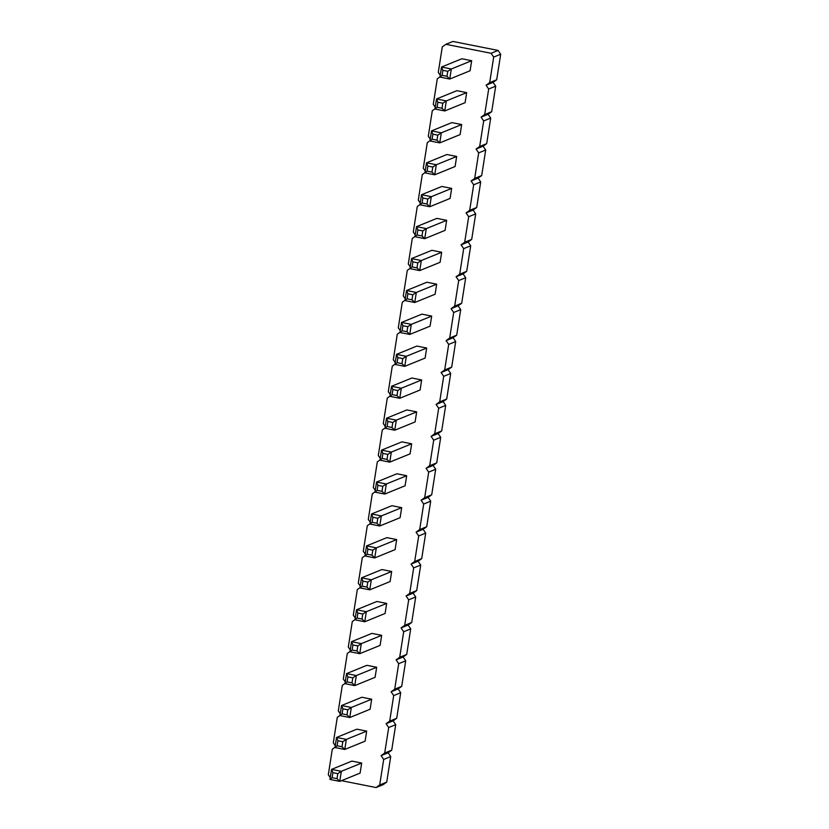 <?xml version="1.0" encoding="UTF-8"?>
<svg xmlns="http://www.w3.org/2000/svg" width="829" height="829" viewBox="0 0 829 829"><rect width="100%" height="100%" fill="white"/><g stroke="black" fill="none" stroke-linecap="round" stroke-linejoin="round"><path stroke-width="1.24" d="M341.486 780.68L376.086 787.55L383.102 784.69L386.718 782.12L390.718 756.576L388.107 752.773L391.713 750.193L395.713 724.66L393.101 720.847L396.708 718.266L400.708 692.733L398.107 688.92L401.713 686.35L405.713 660.806L403.101 656.993L406.707 654.423L410.707 628.879L408.106 625.066L411.712 622.496L415.712 596.953L413.101 593.149L416.707 590.569L420.707 565.036L418.096 561.223L421.712 558.642L425.712 533.109L423.101 529.296L426.707 526.726L430.707 501.182L428.096 497.369L431.712 494.799L435.702 469.255L433.101 465.442L436.707 462.872L440.707 437.329L438.095 433.526L441.702 430.945L445.701 405.412L443.1 401.599L446.707 399.018L450.707 373.485L448.095 369.672L451.701 367.102L455.701 341.558L453.1 337.745L456.706 335.175L460.706 309.631L458.095 305.818L461.701 303.248L465.701 277.705L463.09 273.902L466.706 271.321L470.706 245.788L468.095 241.975L471.701 239.394L475.701 213.861L473.09 210.048L476.706 207.478L480.696 181.934L478.095 178.121L481.701 175.551L485.701 150.008L483.089 146.194L486.696 143.624L490.695 118.081L488.094 114.278L491.701 111.697L495.701 86.164L493.089 82.351L496.695 79.771L500.695 54.237L498.094 50.424L452.914 41.45L445.898 44.31L442.282 46.88L438.282 72.424L440.24 75.273M498.094 50.424L491.069 53.284L445.898 44.31M439.992 76.879L437.287 78.807L433.287 104.34L435.235 107.2M434.987 108.806L432.292 110.734L428.292 136.267L430.241 139.117M429.992 140.723L427.287 142.65L423.287 168.194L425.246 171.043M424.987 172.65L422.293 174.577L418.293 200.121L420.241 202.97M419.992 204.576L417.288 206.504L413.288 232.047L415.246 234.897M414.987 236.503L412.293 238.431L408.293 263.964L410.241 266.824M409.992 268.43L407.288 270.358L403.288 295.891L405.246 298.741M404.998 300.347L402.293 302.274L398.293 327.818L400.241 330.667M399.992 332.274L397.288 334.201L393.298 359.745L395.246 362.594M394.998 364.2L392.293 366.128L388.293 391.671L390.241 394.521M389.993 396.127L387.298 398.055L383.299 423.588L385.247 426.448M384.998 428.054L382.293 429.982L378.293 455.515L380.252 458.364M379.993 459.971L377.299 461.898L373.299 487.442L375.247 490.291M374.998 491.898L372.294 493.825L368.294 519.368L370.252 522.218M369.993 523.824L367.299 525.752L363.299 551.295L365.247 554.145M364.998 555.751L362.294 557.679L358.294 583.212L360.252 586.072M360.004 587.678L357.299 589.606L353.299 615.139L355.247 617.988M354.999 619.595L352.294 621.522L348.304 647.066L350.252 649.915M350.004 651.521L347.299 653.449L343.299 678.992L345.258 681.842M344.999 683.448L342.304 685.376L338.305 710.919L340.253 713.769M340.004 715.375L337.299 717.303L333.299 742.836L335.258 745.696M334.999 747.302L332.305 749.229L328.305 774.763L330.253 777.612M376.086 787.55L379.692 784.98L383.692 759.437L381.091 755.623L384.697 753.053L388.697 727.51L386.086 723.696L389.692 721.126L393.692 695.583L391.091 691.78L394.697 689.2L398.697 663.656L396.086 659.853L399.692 657.273L403.692 631.739L401.081 627.926L404.697 625.356L408.697 599.813L406.086 595.999L409.692 593.429L413.692 567.886L411.08 564.072L414.697 561.502L418.697 535.959L416.085 532.156L419.692 529.576L423.692 504.032L421.08 500.229L424.686 497.649L428.686 472.115L426.085 468.302L429.691 465.732L433.691 440.189L431.08 436.375L434.686 433.805L438.686 408.262L436.085 404.448L439.691 401.878L443.691 376.335L441.08 372.532L444.686 369.952L448.686 344.408L446.075 340.605L449.691 338.025L453.691 312.492L451.08 308.678L454.686 306.108L458.686 280.565L456.074 276.751L459.691 274.181L463.68 248.638L461.079 244.824L464.686 242.255L468.686 216.711L466.074 212.908L469.68 210.328L473.68 184.784L471.079 180.981L474.685 178.401L478.685 152.868L476.074 149.054L479.68 146.484L483.68 120.941L481.079 117.127L484.685 114.557L488.685 89.014L486.074 85.2L489.68 82.631L493.68 57.087L491.069 53.284M421.671 379.951L411.889 378.003L391.537 386.283L401.329 388.231L397.785 390.542L392.884 389.568L391.537 386.283L389.962 396.335L399.754 398.283L401.329 388.231L421.671 379.951L420.096 390.003L399.754 398.283L396.998 395.568L397.785 390.542M426.676 348.025L416.883 346.076L396.531 354.356L406.324 356.304L402.78 358.615L397.889 357.641L396.531 354.356L394.956 364.418L404.749 366.356L406.324 356.304L426.676 348.025L425.101 358.076L404.749 366.356L401.992 363.641L402.78 358.615M431.671 316.098L421.878 314.15L401.537 322.429L411.329 324.377L407.785 326.688L406.998 331.714L409.754 334.429L411.329 324.377L431.671 316.098L430.096 326.149L409.754 334.429L399.961 332.491L401.537 322.429L402.884 325.714L407.785 326.688M446.665 220.327L436.883 218.379L416.531 226.659L426.324 228.607L422.78 230.918L421.992 235.944L424.749 238.659L426.324 228.607L446.665 220.327L445.09 230.379L424.749 238.659L414.956 236.711L416.531 226.659L417.889 229.944L422.78 230.918M441.67 252.244L431.878 250.306L411.536 258.586L421.319 260.534L417.785 262.845L412.883 261.871L411.536 258.586L409.961 268.637L419.743 270.586L421.319 260.534L441.67 252.244L440.095 262.306L419.743 270.586L416.997 267.871L417.785 262.845M404.956 300.564L407.101 298.823L407.889 293.798L406.531 290.513L404.956 300.564L414.749 302.512L435.101 294.233L436.676 284.171L426.883 282.233L406.531 290.513L416.324 292.45L412.78 294.772L411.992 299.797L414.749 302.512L416.324 292.45L436.676 284.171M386.677 603.419L376.884 601.481L356.543 609.761L366.335 611.698L362.791 614.02L362.004 619.045L364.76 621.76L366.335 611.698L386.677 603.419L385.102 613.481L364.76 621.76L354.967 619.812L356.543 609.761L357.89 613.045L362.791 614.02M359.962 587.885L362.107 586.144L362.895 581.119L361.537 577.834L359.962 587.885L369.755 589.833L390.107 581.554L391.682 571.492L381.889 569.554L361.537 577.834L371.33 579.772L367.786 582.093L366.998 587.119L369.755 589.833L371.33 579.772L391.682 571.492M401.671 507.649L391.889 505.7L371.537 513.98L381.33 515.928L377.786 518.239L376.998 523.265L379.755 525.98L381.33 515.928L401.671 507.649L400.106 517.7L379.755 525.98L369.962 524.042L371.537 513.98L372.895 517.265L377.786 518.239M364.967 555.958L367.102 554.218L367.889 549.192L366.542 545.907L364.967 555.958L374.749 557.907L395.101 549.627L396.676 539.575L386.884 537.627L366.542 545.907L376.325 547.855L372.791 550.166L372.003 555.192L374.749 557.907L376.325 547.855L396.676 539.575M374.967 492.115L377.102 490.374L377.889 485.338L376.542 482.053L374.967 492.115L384.749 494.053L405.101 485.773L406.676 475.722L396.884 473.773L376.542 482.053L386.324 484.001L382.78 486.312L381.993 491.338L384.749 494.053L386.324 484.001L406.676 475.722M416.676 411.868L406.884 409.93L386.532 418.21L396.324 420.158L392.78 422.469L391.993 427.495L394.749 430.21L396.324 420.158L416.676 411.868L415.101 421.93L394.749 430.21L384.967 428.261L386.532 418.21L387.889 421.495L392.78 422.469M411.671 443.795L401.889 441.857L381.537 450.137L391.329 452.074L387.785 454.396L386.998 459.421L389.754 462.136L391.329 452.074L411.671 443.795L410.096 453.857L389.754 462.136L379.962 460.188L381.537 450.137L382.894 453.422L387.785 454.396M361.682 763.043L351.89 761.105L331.548 769.385L341.33 771.322L337.786 773.644L332.895 772.669L331.548 769.385L329.973 779.436L339.755 781.384L341.33 771.322L361.682 763.043L360.107 773.105L339.755 781.384L337.009 778.669L337.786 773.644M366.677 731.116L356.895 729.178L336.543 737.458L346.335 739.395L342.791 741.717L337.9 740.743L336.543 737.458L334.968 747.509L344.76 749.457L346.335 739.395L366.677 731.116L365.102 741.178L344.76 749.457L342.004 746.742L342.791 741.717M349.962 651.739L352.107 649.998L352.895 644.962L351.537 641.677L349.962 651.739L359.755 653.677L380.107 645.397L381.682 635.346L371.889 633.397L351.537 641.677L361.33 643.625L357.786 645.936L356.998 650.962L359.755 653.677L361.33 643.625L381.682 635.346M344.968 683.666L347.102 681.915L347.89 676.889L346.543 673.604L344.968 683.666L354.76 685.604L375.102 677.324L376.677 667.272L366.895 665.324L346.543 673.604L356.335 675.552L352.791 677.863L352.004 682.889L354.76 685.604L356.335 675.552L376.677 667.272M371.682 699.199L361.89 697.251L341.548 705.531L351.33 707.479L347.786 709.79L346.999 714.816L349.755 717.531L351.33 707.479L371.682 699.199L370.107 709.251L349.755 717.531L339.973 715.582L341.548 705.531L342.895 708.816L347.786 709.79M466.665 92.62L456.872 90.682L436.531 98.962L446.323 100.91L442.779 103.221L441.992 108.247L444.748 110.962L446.323 100.91L466.665 92.62L465.09 102.682L444.748 110.962L434.956 109.013L436.531 98.962L437.878 102.247L442.779 103.221M461.67 124.547L451.878 122.609L431.526 130.889L441.318 132.827L437.774 135.148L432.883 134.174L431.526 130.889L429.961 140.94L439.743 142.889L441.318 132.827L461.67 124.547L460.095 134.609L439.743 142.889L436.987 140.174L437.774 135.148M424.956 172.867L427.101 171.126L427.888 166.09L426.531 162.805L424.956 172.867L434.748 174.805L455.09 166.525L456.665 156.474L446.883 154.526L426.531 162.805L436.323 164.753L432.779 167.064L431.992 172.09L434.748 174.805L436.323 164.753L456.665 156.474M451.67 188.401L441.878 186.452L421.536 194.732L431.318 196.68L427.774 198.991L426.987 204.017L429.743 206.732L431.318 196.68L451.67 188.401L450.095 198.452L429.743 206.732L419.961 204.794L421.536 194.732L422.883 198.017L427.774 198.991M439.95 77.087L442.095 75.346L442.883 70.32L441.525 67.035L439.95 77.087L449.743 79.035L470.095 70.755L471.67 60.704L461.877 58.755L441.525 67.035L451.318 68.983L447.774 71.294L446.986 76.32L449.743 79.035L451.318 68.983L471.67 60.704M500.695 54.237L493.68 57.087M496.695 79.771L489.68 82.631M493.089 82.351L486.074 85.2M495.701 86.164L488.685 89.014M491.701 111.697L484.685 114.557M488.094 114.278L481.079 117.127M490.695 118.081L483.68 120.941M486.696 143.624L479.68 146.484M483.089 146.194L476.074 149.054M485.701 150.008L478.685 152.868M481.701 175.551L474.685 178.401M478.095 178.121L471.079 180.981M480.696 181.934L473.68 184.784M476.706 207.478L469.68 210.328M473.09 210.048L466.074 212.908M475.701 213.861L468.686 216.711M471.701 239.394L464.686 242.255M468.095 241.975L461.079 244.824M470.706 245.788L463.68 248.638M466.706 271.321L459.691 274.181M463.09 273.902L456.074 276.751M465.701 277.705L458.686 280.565M461.701 303.248L454.686 306.108M458.095 305.818L451.08 308.678M460.706 309.631L453.691 312.492M456.706 335.175L449.691 338.025M453.1 337.745L446.075 340.605M455.701 341.558L448.686 344.408M451.701 367.102L444.686 369.952M448.095 369.672L441.08 372.532M450.707 373.485L443.691 376.335M446.707 399.018L439.691 401.878M443.1 401.599L436.085 404.448M445.701 405.412L438.686 408.262M441.702 430.945L434.686 433.805M438.095 433.526L431.08 436.375M440.707 437.329L433.691 440.189M436.707 462.872L429.691 465.732M433.101 465.442L426.085 468.302M435.702 469.255L428.686 472.115M431.712 494.799L424.686 497.649M428.096 497.369L421.08 500.229M430.707 501.182L423.692 504.032M426.707 526.726L419.692 529.576M423.101 529.296L416.085 532.156M425.712 533.109L418.697 535.959M421.712 558.642L414.697 561.502M418.096 561.223L411.08 564.072M420.707 565.036L413.692 567.886M416.707 590.569L409.692 593.429M413.101 593.149L406.086 595.999M415.712 596.953L408.697 599.813M411.712 622.496L404.697 625.356M408.106 625.066L401.081 627.926M410.707 628.879L403.692 631.739M406.707 654.423L399.692 657.273M403.101 656.993L396.086 659.853M405.713 660.806L398.697 663.656M401.713 686.35L394.697 689.2M398.107 688.92L391.091 691.78M400.708 692.733L393.692 695.583M396.708 718.266L389.692 721.126M393.101 720.847L386.086 723.696M395.713 724.66L388.697 727.51M391.713 750.193L384.697 753.053M388.107 752.773L381.091 755.623M390.718 756.576L383.692 759.437M386.718 782.12L379.692 784.98M389.962 396.335L392.096 394.594L392.884 389.568M392.096 394.594L396.998 395.568M394.956 364.418L397.101 362.667L397.889 357.641M397.101 362.667L401.992 363.641M399.961 332.491L402.096 330.75L406.998 331.714M402.096 330.75L402.884 325.714M414.956 236.711L417.101 234.97L421.992 235.944M417.101 234.97L417.889 229.944M409.961 268.637L412.096 266.897L412.883 261.871M412.096 266.897L416.997 267.871M407.889 293.798L412.78 294.772M407.101 298.823L411.992 299.797M354.967 619.812L357.102 618.071L362.004 619.045M357.102 618.071L357.89 613.045M362.895 581.119L367.786 582.093M362.107 586.144L366.998 587.119M369.962 524.042L372.107 522.291L376.998 523.265M372.107 522.291L372.895 517.265M367.889 549.192L372.791 550.166M367.102 554.218L372.003 555.192M377.889 485.338L382.78 486.312M377.102 490.374L381.993 491.338M384.967 428.261L387.102 426.52L391.993 427.495M387.102 426.52L387.889 421.495M379.962 460.188L382.107 458.447L386.998 459.421M382.107 458.447L382.894 453.422M329.973 779.436L332.108 777.695L332.895 772.669M332.108 777.695L337.009 778.669M334.968 747.509L337.113 745.768L337.9 740.743M337.113 745.768L342.004 746.742M352.895 644.962L357.786 645.936M352.107 649.998L356.998 650.962M347.89 676.889L352.791 677.863M347.102 681.915L352.004 682.889M339.973 715.582L342.108 713.842L346.999 714.816M342.108 713.842L342.895 708.816M434.956 109.013L437.09 107.273L441.992 108.247M437.09 107.273L437.878 102.247M429.961 140.94L432.096 139.199L432.883 134.174M432.096 139.199L436.987 140.174M427.888 166.09L432.779 167.064M427.101 171.126L431.992 172.09M419.961 204.794L422.096 203.043L426.987 204.017M422.096 203.043L422.883 198.017M442.883 70.32L447.774 71.294M442.095 75.346L446.986 76.32"/></g></svg>

